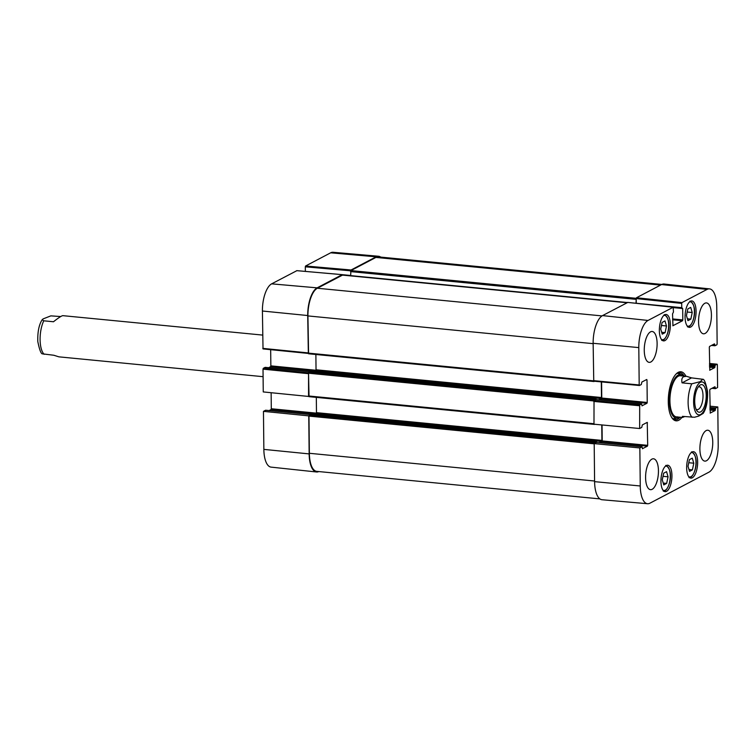 <?xml version="1.0" encoding="UTF-8"?>
<svg xmlns="http://www.w3.org/2000/svg" width="756" height="756" viewBox="0 0 756 756"><rect width="100%" height="100%" fill="white"/><g stroke="black" fill="none" stroke-linecap="round" stroke-linejoin="round"><path stroke-width="1.13" d="M599.877 498.894L316.764 471.366A23.266 9.431 -84.4 0 1 309.365 453.288L308.977 416.102L309.327 415.072L311.151 414.184M594.433 443.498L596.475 441.92L596.692 442.421M599.215 442.666L601.568 441.428L601.918 440.408L601.757 424.929M314.581 414.496L316.14 413.683L316.48 412.653L316.32 397.373M594.802 424.267L594.282 424.22M594.386 424.381L309.043 396.664L308.524 373.218L308.873 372.188L310.697 371.3M593.989 400.623L596.021 399.036L596.248 399.537M598.771 399.782L601.124 398.544L601.474 397.524L601.303 381.893M314.137 371.612L315.687 370.799L316.036 369.769L315.876 354.488M594.603 381.26L593.781 381.185M593.942 381.496L308.59 353.78L307.928 315.923A23.266 9.431 -84.4 0 1 317.34 288.244L342.525 275.108M350.642 275.864L350.916 270.582L375.921 257.427A23.266 9.431 -84.4 0 1 378.416 256.879L661.821 284.436M636.042 303.279L636.212 298.469M684.643 416.584L682.47 417.463L682.403 416.367L694.499 417.255L698.676 416.102L703.203 413.39M682.054 382.857C681.411 379.701 681.931 377.65 683.622 376.715L686.467 376.29L691.532 377.877L702.759 379.266L700.226 381.676L691.778 383.802L682.054 382.857L691.532 377.877M698.166 387.072A11.453 4.64 -84.4 0 1 699.376 386.817A11.453 4.64 -84.4 0 1 702.985 397.183A11.453 4.64 -84.4 0 1 698.383 409.355A11.453 4.64 -84.4 0 1 697.155 409.62A11.453 4.64 -84.4 0 1 696.021 409.138M700.604 411.907A13.873 5.623 95.6 0 0 706.17 394.084A13.873 5.623 95.6 0 0 699.187 385.815A13.873 5.623 95.6 0 0 694.868 397.883A13.873 5.623 95.6 0 0 696.777 410.565A13.873 5.623 95.6 0 0 700.604 411.907M262.663 335.088L62.899 315.668C61.737 315.677 58.599 317.709 53.478 321.754L43.753 320.809L42.175 319.712L43.111 318.9L50.86 315.866L60.716 316.547M42.175 319.712C38.972 324.693 37.517 331.969 37.8 341.542C39.539 350.075 41.145 354.186 42.601 353.865L53.827 355.254L58.892 356.841L263.097 376.686M665.11 332.631L662.228 334.152L660.716 329.087L662.095 322.434L664.978 320.913L666.49 325.978L665.11 332.631L661.68 332.3M668.058 476.809L666.66 483.405L663.777 484.927L662.275 479.786L663.673 473.19L666.556 471.668L668.058 476.809L663.012 476.318M666.291 465.545A13.268 5.377 -84.4 0 1 667.718 465.233A13.268 5.377 -84.4 0 1 671.782 478.964A13.268 5.377 -84.4 0 1 665.148 491.646A13.268 5.377 -84.4 0 1 660.961 479.635A13.268 5.377 -84.4 0 1 666.291 465.545M709.478 363.466L717.142 364.203L717.359 364.742L717.595 387.526L715.422 388.65L712.766 387.875M717.066 364.222L715.252 365.176L709.497 364.619M709.506 365.469L714.968 365.998L715.252 365.176M714.968 365.998L714.978 366.84L709.515 366.31M709.525 367.151L714.694 367.662L714.978 366.84M714.694 367.662L709.695 370.204M713.664 344.282L714.741 344.386L714.448 343.876L709.591 346.428L709.308 347.25L709.837 370.213M714.741 344.386L714.751 345.227L712.322 344.991M681.695 303.411L681.742 307.683L636.259 303.26L636.212 298.573L681.695 303.411L681.978 302.598L707.058 289.406A22.831 9.252 -84.4 0 1 709.534 288.877A22.831 9.252 -84.4 0 1 716.754 306.615L717.142 343.971L716.868 344.793L714.968 345.766L714.751 345.227M673.398 307.626L682.687 308.533L681.742 307.683M682.687 308.533L682.8 319.92L672.594 318.928M672.604 319.779L682.526 320.742L682.8 319.92M682.526 320.742L672.812 325.77M645.926 379.909L647.004 380.013L646.711 379.493L641.853 382.054L641.305 384.53L639.415 385.503L639.198 384.965L638.801 347.609A22.831 9.252 -84.4 0 1 648.034 320.45L673.19 307.238L673.454 312.039L672.538 313.872L672.953 325.779M647.004 380.013L647.24 402.466L601.757 398.043L601.483 398.866L646.966 403.279L647.24 402.466M646.966 403.279L641.967 405.821M641.513 403.959L639.689 404.923L594.027 400.595L596.03 399.537L641.589 403.95L642.109 405.84M594.027 400.595L593.989 424.192L639.652 428.52L639.689 404.923M639.652 428.52L641.759 427.414L642.307 424.938L647.24 422.368L647.694 445.341L602.211 440.928L601.937 441.74L647.41 446.163L647.694 445.341M647.41 446.163L642.411 448.705M641.957 446.843L639.85 447.949L594.197 443.621L596.475 442.421L642.033 446.824L642.553 448.724M709.931 406.17L717.803 406.955L718.2 444.982A22.831 9.252 -84.4 0 1 708.967 472.15L649.952 503.184A22.831 9.252 -84.4 0 1 647.542 503.723A22.831 9.252 -84.4 0 1 640.256 485.976L639.85 447.949M717.803 406.955L715.696 408.06L709.941 407.503M709.95 408.353L715.422 408.883L715.696 408.06M715.422 408.883L715.422 409.724L709.96 409.185M709.969 410.035L715.148 410.536L715.422 409.724M715.148 410.536L710.149 413.078M714.108 387.166L715.195 387.27L714.902 386.751L710.035 389.312L709.761 390.134L710.29 413.097M715.195 387.27L715.204 388.111M690.436 301.257A13.268 5.377 -84.4 0 1 691.853 300.945A13.268 5.377 -84.4 0 1 695.926 314.676A13.268 5.377 -84.4 0 1 689.292 327.357A13.268 5.377 -84.4 0 1 685.097 315.346A13.268 5.377 -84.4 0 1 690.436 301.257M692.014 452.012A13.268 5.377 -84.4 0 1 693.441 451.701A13.268 5.377 -84.4 0 1 697.505 465.431A13.268 5.377 -84.4 0 1 690.871 478.123A13.268 5.377 -84.4 0 1 686.684 466.112A13.268 5.377 -84.4 0 1 692.014 452.012M706.161 430.589A15.507 6.284 -84.4 0 1 707.824 430.23A15.507 6.284 -84.4 0 1 712.577 446.276A15.507 6.284 -84.4 0 1 704.819 461.113A15.507 6.284 -84.4 0 1 699.924 447.07A15.507 6.284 -84.4 0 1 706.161 430.589M704.828 303.288A15.507 6.284 -84.4 0 1 706.491 302.92A15.507 6.284 -84.4 0 1 711.245 318.966A15.507 6.284 -84.4 0 1 703.486 333.802A15.507 6.284 -84.4 0 1 698.591 319.76A15.507 6.284 -84.4 0 1 704.828 303.288M650.529 331.846A15.507 6.284 -84.4 0 1 652.182 331.487A15.507 6.284 -84.4 0 1 656.936 347.533A15.507 6.284 -84.4 0 1 649.187 362.36A15.507 6.284 -84.4 0 1 644.292 348.318A15.507 6.284 -84.4 0 1 650.529 331.846M651.861 459.157A15.507 6.284 -84.4 0 1 653.515 458.788A15.507 6.284 -84.4 0 1 658.268 474.834A15.507 6.284 -84.4 0 1 650.519 489.671A15.507 6.284 -84.4 0 1 645.624 475.628A15.507 6.284 -84.4 0 1 651.861 459.157M664.713 314.779A13.268 5.377 -84.4 0 1 666.14 314.468A13.268 5.377 -84.4 0 1 670.203 328.198A13.268 5.377 -84.4 0 1 663.57 340.89A13.268 5.377 -84.4 0 1 659.383 328.879A13.268 5.377 -84.4 0 1 664.713 314.779M685.909 376.233A24.646 9.989 95.6 0 0 676.233 373.88A24.646 9.989 95.6 0 0 668.559 395.331A24.646 9.989 95.6 0 0 671.961 417.86A24.646 9.989 95.6 0 0 678.756 420.251A24.646 9.989 95.6 0 0 681.903 417.406M687.941 320.648L686.448 315.535L687.818 308.92L690.719 307.399L692.212 312.511L690.842 319.126L687.941 320.648M690.842 319.126L687.402 318.786M692.212 312.511L687.176 312.02M666.66 483.405L663.239 483.075M666.49 325.978L661.462 325.486M692.411 469.863L689.529 471.375L688.017 466.32L689.396 459.657L692.279 458.145L693.791 463.211L692.411 469.863L688.981 469.533M693.791 463.211L688.763 462.719M673.889 419.306A23.616 9.563 95.6 0 0 674.976 418.881A23.616 9.563 95.6 0 0 675.902 418.295M680.183 374.211A23.616 9.563 95.6 0 0 678.406 372.821M683.348 375.987A21.896 8.874 95.6 0 0 681.525 374.721A21.896 8.874 95.6 0 0 669.618 395.435A21.896 8.874 95.6 0 0 677.31 418.049A21.896 8.874 95.6 0 0 679.342 417.161M681.411 375.93A20.686 8.382 95.6 0 0 670.166 395.482A20.686 8.382 95.6 0 0 677.433 416.849M594.197 443.621L594.594 481.648A23.266 9.431 95.6 0 0 602.022 499.735L647.542 503.723M600.028 442.742L601.937 441.74M602.211 440.928L602.041 424.957M599.584 399.858L601.483 398.866M601.757 398.043L601.596 381.922M627.773 302.428L602.551 315.602A23.266 9.431 95.6 0 0 593.139 343.29L593.753 381.175L639.349 385.475M709.534 288.877L664.089 284.02A23.266 9.431 95.6 0 0 661.566 284.558L636.486 297.751L636.212 298.573M680.154 417.236A23.616 9.563 -84.4 0 1 677.801 419.155A23.616 9.563 -84.4 0 1 675.278 419.703A23.616 9.563 -84.4 0 1 671.63 417.331M675.807 374.324A23.616 9.563 -84.4 0 1 679.842 372.708A23.616 9.563 -84.4 0 1 684.152 376.063M263.012 369.145L263.258 391.929L308.552 396.446L308.552 372.869L263.296 368.323L263.012 369.145L308.316 373.662M263.296 368.323L265.12 367.369L309.79 371.716M268.663 367.69L270.572 366.688L315.243 371.035M315.98 370.26L270.846 365.866L270.572 366.688M270.846 365.866L270.676 349.678M296.862 270.676L271.64 283.85A22.831 9.252 95.6 0 0 262.408 311.018L263.022 348.913L308.25 353.402M338.499 274.315L305.386 271.404M305.348 271.092L305.301 266.821L350.727 270.818M350.775 270.714L351.058 269.996L376.138 256.813A23.266 9.431 -84.4 0 1 378.586 256.265L333.065 252.277A22.831 9.252 95.6 0 0 330.655 252.816L305.575 265.999L305.301 266.821M263.853 449.385A22.831 9.252 95.6 0 0 271.073 467.123L316.518 471.98A23.266 9.431 -84.4 0 1 309.157 453.902L308.76 415.876L263.457 411.358L263.853 449.385L309.157 453.902M263.457 411.358L265.564 410.253L310.234 414.59M269.117 410.574L271.017 409.572L315.687 413.919M316.433 413.145L271.3 408.75L271.017 409.572M271.3 408.75L271.13 392.714M318.786 471.564A23.266 9.431 -84.4 0 1 316.518 471.98M378.586 256.265A23.266 9.431 -84.4 0 1 380.731 257.106M308.353 353.43L307.711 315.535A23.266 9.431 -84.4 0 1 317.114 287.847L342.194 274.664L342.487 275.071M309.365 453.288L594.585 481.014M308.977 416.102L594.197 443.829M309.327 415.072L594.755 442.818M311.037 414.175L596.475 441.92M316.14 413.683L601.568 441.428M316.48 412.653L601.918 440.408M308.769 395.993L593.98 423.729M308.524 373.218L593.81 400.954M308.873 372.188L594.31 399.943M310.593 371.29L596.021 399.036M315.687 370.799L601.124 398.544M316.036 369.769L601.474 397.524M308.316 353.118L593.545 380.844M307.928 315.923L593.148 343.659M317.34 288.244L602.012 315.913M342.345 275.089L626.97 302.759M350.614 275.619L627.395 302.532M350.567 271.602L636.004 299.348M350.916 270.582L636.231 298.318M375.921 257.427L660.546 285.097M692.127 417.312A20.686 8.382 -84.4 0 1 691.778 383.802M700.292 382.347A16.547 6.7 -84.4 0 1 706.482 403.345A16.547 6.7 -84.4 0 1 694.603 409.591A16.547 6.7 -84.4 0 1 700.292 382.347M43.753 320.809A20.686 8.382 95.6 0 0 44.103 354.309M663.673 315.573A12.238 4.961 -84.4 0 1 668.531 328.038A12.238 4.961 -84.4 0 1 661.358 339.34M665.252 466.329A12.238 4.961 -84.4 0 1 670.109 478.794A12.238 4.961 -84.4 0 1 662.936 490.096M689.396 302.041A12.238 4.961 -84.4 0 1 694.254 314.505A12.238 4.961 -84.4 0 1 687.081 325.808M690.975 452.797A12.238 4.961 -84.4 0 1 695.832 465.271A12.238 4.961 -84.4 0 1 688.659 476.563M679.928 374.116A23.455 9.507 95.6 0 0 678.198 372.888M673.69 419.202A23.455 9.507 95.6 0 0 675.628 418.342M681.525 374.721L678.425 373.54A22.784 9.233 95.6 0 0 677.253 373.294M672.849 418.635A22.784 9.233 95.6 0 0 674.04 418.616L677.31 418.049M715.422 388.65L711.944 388.31L715.346 388.612M711.528 345.407L714.902 345.738M681.978 302.598L636.486 297.751M661.566 284.558L707.058 289.406M673.322 307.352L681.893 308.183M627.631 302.409L673.114 307.257M639.198 384.965L593.536 380.637M593.753 401.417L639.415 405.736M646.38 422.793L647.457 422.897M593.139 343.29L638.801 347.609M594.594 481.648L640.256 485.976M602.551 315.602L648.034 320.45M308.098 352.891L262.795 348.374M296.721 270.657L342.194 274.664M317.114 287.847L271.64 283.85M350.614 275.486L342.355 274.683M351.058 269.996L305.575 265.999M307.711 315.535L262.408 311.018M376.138 256.813L330.655 252.816M311.094 414.156L596.531 441.91M309.043 396.664L594.471 424.418M310.65 371.272L596.078 399.026M308.59 353.78L594.027 381.534M342.44 275.071L627.017 302.731M686.467 376.29L680.504 375.713M682.47 417.463L676.497 416.877M703.184 413.419C706.387 408.438 707.843 401.162 707.559 391.589C705.82 383.046 704.214 378.945 702.759 379.266M663.295 491.126C668.417 492.345 675.202 471.139 665.8 465.394M687.44 326.838C692.562 328.057 699.347 306.851 689.944 301.105M661.717 340.361C666.839 341.589 673.624 320.374 664.222 314.628M689.018 477.594C694.14 478.813 700.925 457.607 691.523 451.861M711.49 345.426L714.968 345.766M673.341 307.38L681.959 308.221M673.19 307.238L627.707 302.391M593.753 381.175L639.415 385.503M596.106 399.527L641.589 403.95M596.55 442.402L642.033 446.824M310.272 414.571L265.639 410.234M309.818 371.697L265.186 367.35M263.022 348.913L308.316 353.43M342.27 274.645L296.787 270.648"/></g></svg>
